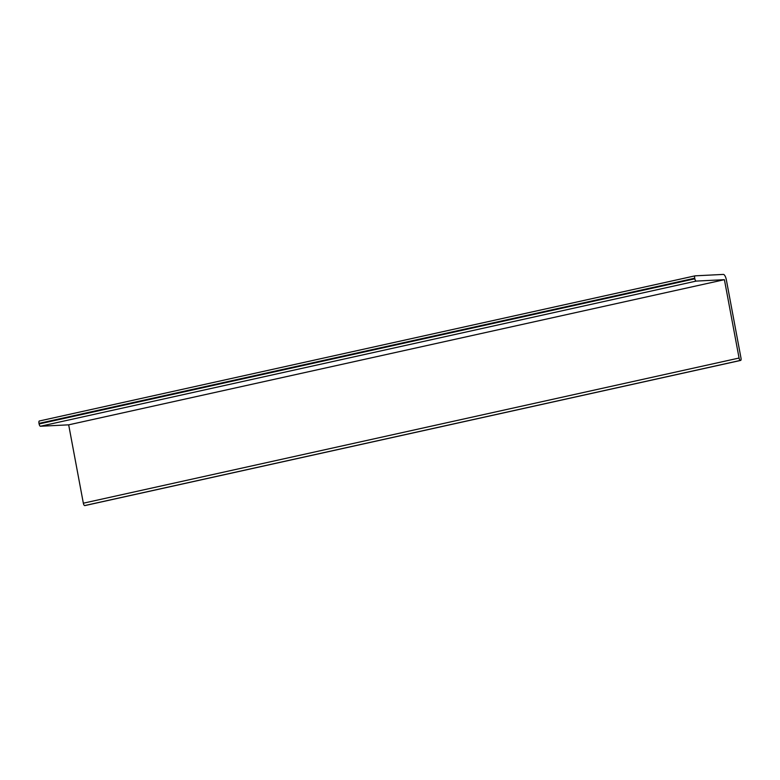 <?xml version="1.0" encoding="UTF-8"?>
<svg xmlns="http://www.w3.org/2000/svg" width="780" height="780" viewBox="0 0 780 780"><rect width="100%" height="100%" fill="white"/><g stroke="black" fill="none" stroke-linecap="round" stroke-linejoin="round"><path stroke-width="1.17" d="M723.352 274.414A5.372 1.872 -102.5 0 1 726.336 279.767L741 358.127A2.389 0.839 -102.5 0 1 740.659 360.418A2.389 0.839 -102.5 0 1 740.581 360.428L740.366 360.418A2.389 0.839 -102.5 0 1 739.069 358.04L724.405 279.679L696.15 281.093A2.389 0.839 -102.5 0 1 694.843 278.801L694.726 278.216A2.389 0.839 -102.5 0 1 695.048 275.837A2.389 0.839 -102.5 0 1 695.097 275.837L723.352 274.414M724.405 279.679L68.679 424.837L83.343 503.197A2.389 0.839 -102.5 0 0 84.64 505.576L84.854 505.586A2.389 0.839 77.5 0 0 84.932 505.576A2.389 0.839 77.5 0 0 85.01 505.547M68.679 424.837L40.423 426.25A2.389 0.839 -102.5 0 1 39.117 423.959L694.843 278.801M695 275.857L39.38 420.985A2.389 0.839 77.5 0 0 39.332 420.995A2.389 0.839 77.5 0 0 39 423.374L39.117 423.959M84.854 505.586L740.581 360.428M84.64 505.576L740.366 360.418M83.343 503.197L739.069 358.04M40.423 426.25L696.15 281.093M39 423.374L694.726 278.216M84.932 505.576L740.659 360.418M39.332 420.995L695.048 275.837"/></g></svg>
